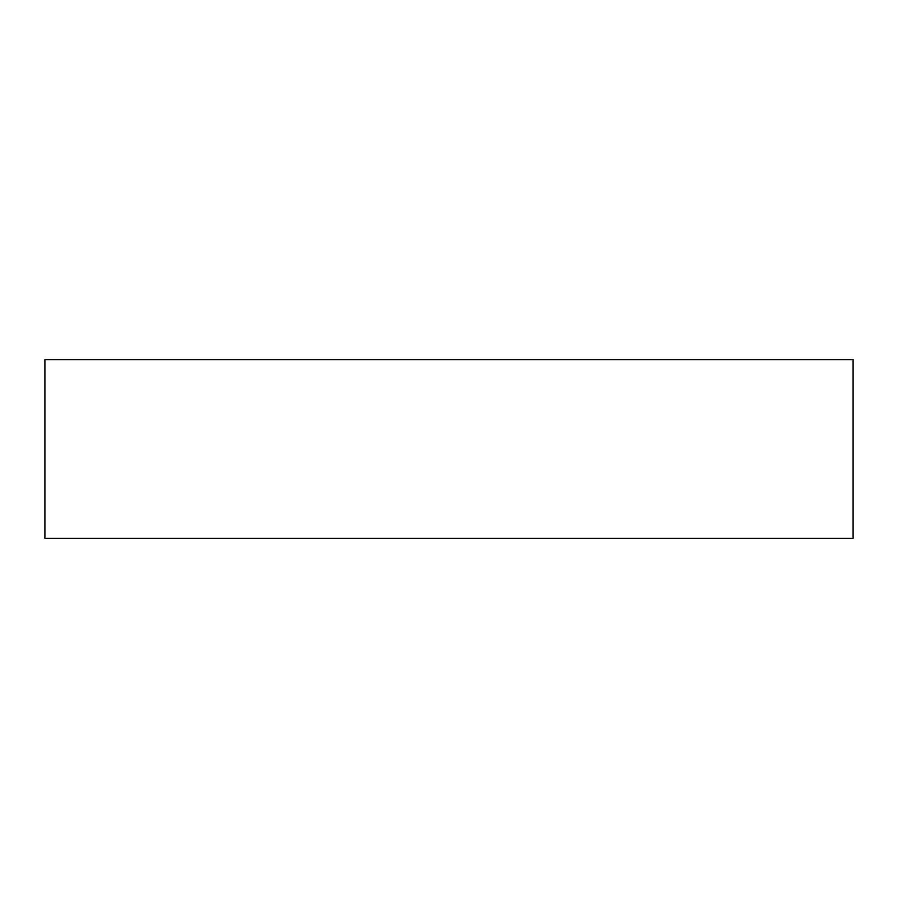 <?xml version="1.0" encoding="UTF-8"?>
<svg xmlns="http://www.w3.org/2000/svg" width="898" height="898" viewBox="0 0 898 898"><rect width="100%" height="100%" fill="white"/><g stroke="black" fill="none" stroke-linecap="round" stroke-linejoin="round"><path stroke-width="1.35" d="M853.1 538.329L44.9 538.329L44.9 359.671L853.1 359.671L853.1 538.329"/></g></svg>

